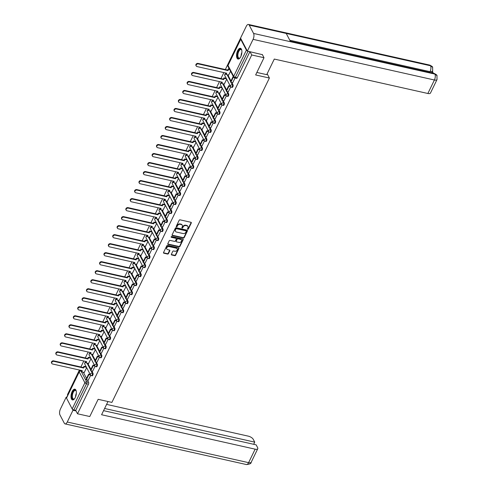 <?xml version="1.0" encoding="UTF-8"?>
<svg xmlns="http://www.w3.org/2000/svg" width="489" height="489" viewBox="0 0 489 489"><rect width="100%" height="100%" fill="white"/><g stroke="black" fill="none" stroke-linecap="round" stroke-linejoin="round"><path stroke-width="0.73" d="M187.752 229.317A0.483 0.385 152.3 0 0 188.369 229.011L191.297 222.984A0.691 0.55 152.3 0 0 190.967 222.281L180.068 219.842A0.691 0.55 152.3 0 0 179.188 220.27L176.26 226.297A0.483 0.385 152.3 0 0 177.11 226.486L177.489 225.71A2.219 1.754 152.3 0 1 180.307 224.329L181.211 224.53A2.219 1.754 152.3 0 1 182.299 225.313A2.219 1.754 152.3 0 1 182.269 226.78L181.89 227.562A0.483 0.385 152.3 0 0 182.739 227.752L183.118 226.969A2.219 1.754 152.3 0 1 185.936 225.588L186.841 225.796A2.219 1.754 152.3 0 1 187.929 226.578A2.219 1.754 152.3 0 1 187.898 228.045L187.519 228.821A0.483 0.385 152.3 0 0 187.752 229.317M187.489 228.913A0.483 0.385 152.3 0 0 188.167 228.632L191.095 222.605A0.691 0.55 152.3 0 0 191.156 222.367M176.229 226.389A0.483 0.385 152.3 0 0 176.908 226.107L177.287 225.325L177.489 225.71M181.859 227.648A0.483 0.385 152.3 0 0 182.538 227.367L182.917 226.59L183.118 226.969M240.784 56.645A5.513 2.463 -77.4 0 0 240.423 48.283A5.513 2.463 -77.4 0 0 237.654 50.679A5.513 2.463 -77.4 0 0 238.015 59.041A5.513 2.463 -77.4 0 0 240.784 56.645M75.257 397.539A5.513 2.463 -77.4 0 0 74.896 389.177A5.513 2.463 -77.4 0 0 72.127 391.567A5.513 2.463 -77.4 0 0 72.488 399.929A5.513 2.463 -77.4 0 0 75.257 397.539M171.37 254.274A0.691 0.55 152.3 0 0 171.7 254.977L174.756 255.661A0.691 0.55 152.3 0 0 175.637 255.227L178.888 248.534A0.691 0.55 152.3 0 0 178.558 247.831L167.66 245.392A0.691 0.55 152.3 0 0 166.78 245.82L163.534 252.513A0.691 0.55 152.3 0 0 163.864 253.216L167.556 254.048A0.691 0.55 152.3 0 0 168.436 253.614L169.824 250.747A0.691 0.55 152.3 0 0 169.494 250.044L167.666 249.634A1.858 1.467 152.3 0 1 166.755 248.98A1.858 1.467 152.3 0 1 167.165 247.226A1.858 1.467 152.3 0 1 169.139 246.603L176.309 248.21A1.858 1.467 152.3 0 1 177.22 248.864A1.858 1.467 152.3 0 1 176.81 250.619A1.858 1.467 152.3 0 1 174.836 251.242L173.644 250.973A0.691 0.55 152.3 0 0 172.764 251.407L171.37 254.274M262.287 54.45L264.005 57.726L255.643 74.945L269.396 78.032L111.895 402.398L98.142 399.317L89.78 416.53L77.506 413.78L251.731 54.976L250.013 51.7M264.005 57.726L251.731 54.976M183.32 238.021A0.691 0.55 152.3 0 0 184.206 237.593L187.452 230.9A0.691 0.55 152.3 0 0 187.122 230.197L176.223 227.752A0.691 0.55 152.3 0 0 175.343 228.186L172.097 234.879A0.691 0.55 152.3 0 0 172.428 235.582L183.32 238.021L183.124 237.642A0.691 0.55 152.3 0 0 184.005 237.208L187.25 230.515A0.691 0.55 152.3 0 0 187.311 230.276M183.173 239.72L179.921 246.407A0.691 0.55 152.3 0 1 179.041 246.841L168.143 244.396A0.691 0.55 152.3 0 1 167.813 243.693L169.206 240.832A0.691 0.55 152.3 0 1 170.086 240.399L174.506 241.389A0.691 0.55 152.3 0 0 175.386 240.961L176.309 239.06A0.691 0.55 152.3 0 0 175.979 238.357L171.376 237.324A0.483 0.385 152.3 0 1 171.761 236.529L182.843 239.017A0.691 0.55 152.3 0 1 183.173 239.72L182.972 239.335L179.72 246.028L179.921 246.407M83.35 372.288L86.553 378.4M87.403 380.02L88.601 382.3L86.687 381.872A1.412 0.63 102.6 0 1 86.529 383.792L73.821 409.965A1.412 0.587 -154.1 0 1 72.183 408.926L66.504 398.095A1.412 0.587 -154.1 0 1 66.461 397.753L79.175 371.579A1.412 0.587 -154.1 0 0 79.212 371.921L66.504 398.095M240.576 38.148L225.337 69.536M223.852 72.586L220.961 78.546M219.475 81.602L216.584 87.562M215.099 90.612L212.208 96.571M210.722 99.628L207.831 105.587M206.346 108.644L203.455 114.603M201.969 117.653L199.078 123.613M197.593 126.669L194.701 132.629M193.216 135.679L190.319 141.639M188.84 144.695L185.942 150.655M184.463 153.711L181.566 159.671M180.086 162.721L177.189 168.681M175.71 171.737L172.813 177.696M171.333 180.747L168.436 186.706M166.957 189.763L164.059 195.722M162.58 198.778L159.683 204.738M158.204 207.788L155.306 213.748M153.827 216.804L150.93 222.764M149.451 225.814L146.553 231.774M145.074 234.83L142.177 240.79M140.698 243.84L137.8 249.8M136.321 252.856L133.424 258.815M131.944 261.872L129.047 267.831M127.568 270.882L124.671 276.841M123.191 279.897L120.294 285.857M118.815 288.907L115.917 294.867M114.438 297.923L111.541 303.883M110.062 306.939L107.164 312.899M105.685 315.949L102.788 321.909M101.302 324.965L98.411 330.925M96.926 333.975L94.035 339.934M92.549 342.991L89.658 348.95M88.173 352.001L85.282 357.96M83.796 361.016L80.905 366.976M79.42 370.032L67.47 394.647L67.733 395.143M77.506 413.78L75.728 410.393L73.821 409.965M240.912 38.784A1.412 0.587 25.9 0 0 240.692 38.949A1.412 0.587 25.9 0 0 240.729 39.291L246.407 50.122A1.412 0.587 25.9 0 0 247.238 50.85M228.638 75.037L230.57 71.296M232.691 82.769L235.026 78.038M224.262 84.053L226.713 79.23M228.314 91.779L230.759 86.828M219.885 93.063L222.336 88.246M223.938 100.795L226.383 95.838M215.508 102.079L217.96 97.256M219.561 109.811L222.006 104.854M211.132 111.089L213.583 106.272M215.184 118.821L217.629 113.87M206.755 120.105L209.206 115.282M210.808 127.837L213.253 122.88M202.379 129.12L204.83 124.298M206.431 136.847L208.876 131.896M198.002 138.13L200.453 133.308M202.055 145.863L204.5 140.905M193.626 147.146L196.077 142.323M197.678 154.879L200.123 149.921M189.249 156.156L191.7 151.339M193.302 163.888L195.747 158.937M184.873 165.172L187.324 160.349M188.925 172.904L191.37 167.947M180.496 174.188L182.947 169.365M184.549 181.914L186.994 176.963M176.119 183.198L178.571 178.375M180.172 190.93L182.617 185.973M171.743 192.214L174.194 187.391M175.796 199.94L178.24 194.989M167.366 201.223L169.817 196.407M171.419 208.956L173.864 203.999M162.99 210.239L165.441 205.417M167.042 217.972L169.487 213.015M158.613 219.255L161.064 214.433M162.666 226.982L165.111 222.03M154.237 228.265L156.688 223.442M158.289 235.998L160.734 231.04M149.86 237.281L152.311 232.458M153.913 245.007L156.358 240.056M145.477 246.291L147.935 241.474M149.536 254.023L151.981 249.066M141.101 255.307L143.558 250.484M145.16 263.039L147.599 258.082M136.724 264.317L139.182 259.5M140.783 272.049L143.222 267.098M132.348 273.333L134.805 268.51M136.407 281.065L138.845 276.108M127.971 282.349L130.429 277.526M132.03 290.075L134.469 285.124M123.595 291.358L126.052 286.536M127.653 299.091L130.092 294.133M119.218 300.374L121.675 295.552M123.277 308.107L125.716 303.149M114.842 309.384L117.299 304.568M118.9 317.116L121.339 312.159M110.465 318.4L112.922 313.577M114.524 326.132L116.963 321.175M106.089 327.416L108.546 322.593M110.147 335.142L112.586 330.191M101.712 336.426L104.169 331.603M105.771 344.158L108.21 339.201M97.335 345.442L99.793 340.619M101.394 353.168L103.833 348.217M92.959 354.452L95.416 349.635M97.018 362.184L99.456 357.227M88.582 363.468L91.04 358.645M92.641 371.2L95.08 366.243M87.727 363.272L90.93 369.391M91.779 371.004L92.977 373.284L92.299 373.131A1.412 0.63 102.6 0 1 92.262 374.757A1.412 0.63 102.6 0 1 91.425 375.668L92.103 375.821A1.412 0.63 -77.4 0 0 92.941 374.91A1.412 0.63 -77.4 0 0 92.977 373.284M92.103 354.262L95.306 360.375M96.156 361.988L97.354 364.274L96.675 364.122A1.412 0.63 102.6 0 1 96.639 365.741A1.412 0.63 102.6 0 1 95.801 366.658L96.48 366.805A1.412 0.63 -77.4 0 0 97.317 365.894A1.412 0.63 -77.4 0 0 97.354 364.274M96.48 345.246L99.683 351.359M100.532 352.979L101.73 355.259L101.052 355.106A1.412 0.63 102.6 0 1 101.015 356.726A1.412 0.63 102.6 0 1 100.178 357.642L100.856 357.795A1.412 0.63 -77.4 0 0 101.694 356.878A1.412 0.63 -77.4 0 0 101.73 355.259M100.856 336.236L104.059 342.349M104.909 343.963L106.107 346.249L105.428 346.096A1.412 0.63 102.6 0 1 105.392 347.716A1.412 0.63 102.6 0 1 104.554 348.626L105.233 348.779A1.412 0.63 -77.4 0 0 106.07 347.868A1.412 0.63 -77.4 0 0 106.107 346.249M105.233 327.22L108.436 333.333M109.285 334.953L110.483 337.233L109.805 337.08A1.412 0.63 102.6 0 1 109.768 338.7A1.412 0.63 102.6 0 1 108.931 339.617L109.609 339.769A1.412 0.63 -77.4 0 0 110.447 338.853A1.412 0.63 -77.4 0 0 110.483 337.233M109.609 318.205L112.812 324.323M113.662 325.937L114.86 328.217L114.181 328.064A1.412 0.63 102.6 0 1 114.145 329.69A1.412 0.63 102.6 0 1 113.307 330.601L113.986 330.753A1.412 0.63 -77.4 0 0 114.823 329.843A1.412 0.63 -77.4 0 0 114.86 328.217M113.986 309.195L117.189 315.307M118.038 316.927L119.237 319.207L118.558 319.054A1.412 0.63 102.6 0 1 118.521 320.674A1.412 0.63 102.6 0 1 117.684 321.591L118.362 321.738A1.412 0.63 -77.4 0 0 119.2 320.827A1.412 0.63 -77.4 0 0 119.237 319.207M118.362 300.179L121.565 306.297M122.415 307.911L123.613 310.191L122.935 310.038A1.412 0.63 102.6 0 1 122.898 311.664A1.412 0.63 102.6 0 1 122.067 312.575L122.739 312.728A1.412 0.63 -77.4 0 0 123.576 311.811A1.412 0.63 -77.4 0 0 123.613 310.191M122.739 291.169L125.942 297.281M126.792 298.895L127.99 301.181L127.311 301.028A1.412 0.63 102.6 0 1 127.274 302.648A1.412 0.63 102.6 0 1 126.443 303.559L127.122 303.712A1.412 0.63 -77.4 0 0 127.953 302.801A1.412 0.63 -77.4 0 0 127.99 301.181M127.116 282.153L130.318 288.265M131.168 289.885L132.366 292.165L131.688 292.012A1.412 0.63 102.6 0 1 131.651 293.632A1.412 0.63 102.6 0 1 130.82 294.549L131.498 294.702A1.412 0.63 -77.4 0 0 132.33 293.785A1.412 0.63 -77.4 0 0 132.366 292.165M131.492 273.137L134.695 279.256M135.545 280.869L136.743 283.149L136.064 283.003A1.412 0.63 102.6 0 1 136.028 284.622A1.412 0.63 102.6 0 1 135.196 285.533L135.875 285.686A1.412 0.63 -77.4 0 0 136.706 284.775A1.412 0.63 -77.4 0 0 136.743 283.149M135.869 264.127L139.072 270.24M139.921 271.86L141.119 274.14L140.441 273.987A1.412 0.63 102.6 0 1 140.404 275.607A1.412 0.63 102.6 0 1 139.573 276.523L140.251 276.676A1.412 0.63 -77.4 0 0 141.083 275.759A1.412 0.63 -77.4 0 0 141.119 274.14M140.245 255.111L143.454 261.23M144.298 262.844L145.496 265.124L144.817 264.971A1.412 0.63 102.6 0 1 144.781 266.597A1.412 0.63 102.6 0 1 143.949 267.507L144.628 267.66A1.412 0.63 -77.4 0 0 145.459 266.743A1.412 0.63 -77.4 0 0 145.496 265.124M144.622 246.101L147.831 252.214M148.674 253.828L149.872 256.114L149.194 255.961A1.412 0.63 102.6 0 1 149.157 257.581A1.412 0.63 102.6 0 1 148.326 258.492L149.004 258.644A1.412 0.63 -77.4 0 0 149.836 257.734A1.412 0.63 -77.4 0 0 149.872 256.114M148.998 237.086L152.207 243.198M153.051 244.818L154.249 247.098L153.57 246.945A1.412 0.63 102.6 0 1 153.534 248.565A1.412 0.63 102.6 0 1 152.702 249.482L153.381 249.634A1.412 0.63 -77.4 0 0 154.212 248.718A1.412 0.63 -77.4 0 0 154.249 247.098M153.375 228.076L156.584 234.188M157.427 235.802L158.625 238.088L157.947 237.935A1.412 0.63 102.6 0 1 157.91 239.555A1.412 0.63 102.6 0 1 157.079 240.466L157.758 240.619A1.412 0.63 -77.4 0 0 158.589 239.708A1.412 0.63 -77.4 0 0 158.625 238.088M157.751 219.06L160.96 225.172M161.804 226.792L163.002 229.072L162.324 228.919A1.412 0.63 102.6 0 1 162.287 230.539A1.412 0.63 102.6 0 1 161.456 231.456L162.134 231.609A1.412 0.63 -77.4 0 0 162.965 230.692A1.412 0.63 -77.4 0 0 163.002 229.072M162.128 210.044L165.337 216.162M166.181 217.776L167.379 220.056L166.7 219.903A1.412 0.63 102.6 0 1 166.663 221.529A1.412 0.63 102.6 0 1 165.832 222.44L166.511 222.593A1.412 0.63 -77.4 0 0 167.342 221.682A1.412 0.63 -77.4 0 0 167.379 220.056M166.504 201.034L169.714 207.147M170.557 208.766L171.755 211.046L171.077 210.893A1.412 0.63 102.6 0 1 171.04 212.513A1.412 0.63 102.6 0 1 170.209 213.43L170.887 213.577A1.412 0.63 -77.4 0 0 171.718 212.666A1.412 0.63 -77.4 0 0 171.755 211.046M170.881 192.018L174.09 198.137M174.934 199.75L176.132 202.03L175.453 201.878A1.412 0.63 102.6 0 1 175.417 203.497A1.412 0.63 102.6 0 1 174.585 204.414L175.264 204.567A1.412 0.63 -77.4 0 0 176.095 203.65A1.412 0.63 -77.4 0 0 176.132 202.03M175.258 183.008L178.467 189.121M179.31 190.734L180.508 193.021L179.83 192.868A1.412 0.63 102.6 0 1 179.793 194.488A1.412 0.63 102.6 0 1 178.962 195.398L179.64 195.551A1.412 0.63 -77.4 0 0 180.472 194.64A1.412 0.63 -77.4 0 0 180.508 193.021M179.634 173.992L182.843 180.105M183.687 181.725L184.885 184.005L184.206 183.852A1.412 0.63 102.6 0 1 184.17 185.472A1.412 0.63 102.6 0 1 183.338 186.388L184.017 186.541A1.412 0.63 -77.4 0 0 184.848 185.624A1.412 0.63 -77.4 0 0 184.885 184.005M184.011 164.976L187.22 171.095M188.063 172.709L189.261 174.989L188.583 174.842A1.412 0.63 102.6 0 1 188.546 176.462A1.412 0.63 102.6 0 1 187.715 177.373L188.393 177.525A1.412 0.63 -77.4 0 0 189.225 176.615A1.412 0.63 -77.4 0 0 189.261 174.989M188.387 155.967L191.596 162.079M192.44 163.699L193.638 165.979L192.959 165.826A1.412 0.63 102.6 0 1 192.923 167.446A1.412 0.63 102.6 0 1 192.091 168.363L192.77 168.516A1.412 0.63 -77.4 0 0 193.601 167.599A1.412 0.63 -77.4 0 0 193.638 165.979M192.764 146.951L195.973 153.069M196.816 154.683L198.014 156.963L197.336 156.81A1.412 0.63 102.6 0 1 197.299 158.436A1.412 0.63 102.6 0 1 196.468 159.347L197.146 159.5A1.412 0.63 -77.4 0 0 197.978 158.583A1.412 0.63 -77.4 0 0 198.014 156.963M197.14 137.941L200.349 144.053M201.193 145.667L202.391 147.953L201.712 147.8A1.412 0.63 102.6 0 1 201.676 149.42A1.412 0.63 102.6 0 1 200.845 150.331L201.523 150.484A1.412 0.63 -77.4 0 0 202.354 149.573A1.412 0.63 -77.4 0 0 202.391 147.953M201.517 128.925L204.726 135.037M205.569 136.657L206.768 138.937L206.089 138.784A1.412 0.63 102.6 0 1 206.052 140.404A1.412 0.63 102.6 0 1 205.221 141.321L205.9 141.474A1.412 0.63 -77.4 0 0 206.731 140.557A1.412 0.63 -77.4 0 0 206.768 138.937M205.893 119.915L209.103 126.028M209.952 127.641L211.144 129.921L210.466 129.774A1.412 0.63 102.6 0 1 210.429 131.394A1.412 0.63 102.6 0 1 209.598 132.305L210.276 132.458A1.412 0.63 -77.4 0 0 211.107 131.547A1.412 0.63 -77.4 0 0 211.144 129.921M210.27 110.899L213.479 117.012M214.329 118.631L215.521 120.911L214.842 120.759A1.412 0.63 102.6 0 1 214.805 122.378A1.412 0.63 102.6 0 1 213.974 123.295L214.653 123.448A1.412 0.63 -77.4 0 0 215.484 122.531A1.412 0.63 -77.4 0 0 215.521 120.911M214.647 101.883L217.856 108.002M218.705 109.615L219.897 111.895L219.219 111.743A1.412 0.63 102.6 0 1 219.182 113.369A1.412 0.63 102.6 0 1 218.351 114.279L219.029 114.432A1.412 0.63 -77.4 0 0 219.861 113.521A1.412 0.63 -77.4 0 0 219.897 111.895M219.023 92.873L222.232 98.986M223.082 100.6L224.274 102.886L223.595 102.733A1.412 0.63 102.6 0 1 223.559 104.353A1.412 0.63 102.6 0 1 222.727 105.269L223.406 105.416A1.412 0.63 -77.4 0 0 224.237 104.505A1.412 0.63 -77.4 0 0 224.274 102.886M223.4 83.857L226.609 89.976M227.458 91.59L228.65 93.87L227.972 93.717A1.412 0.63 102.6 0 1 227.935 95.337A1.412 0.63 102.6 0 1 227.104 96.254L227.782 96.406A1.412 0.63 -77.4 0 0 228.614 95.489A1.412 0.63 -77.4 0 0 228.65 93.87M227.776 74.848L230.985 80.96M231.835 82.574L233.027 84.86L232.348 84.707A1.412 0.63 102.6 0 1 232.312 86.327A1.412 0.63 102.6 0 1 231.48 87.238L232.159 87.39A1.412 0.63 -77.4 0 0 232.99 86.48A1.412 0.63 -77.4 0 0 233.027 84.86M269.396 78.032L267.153 73.747M88.264 380.21L90.703 375.259M84.206 372.477L86.663 367.661M75.728 410.393L88.442 384.22A1.412 0.63 -77.4 0 0 88.601 382.3M249.916 51.675L237.244 77.763A1.412 0.63 102.6 0 1 236.535 78.381L234.622 77.953A1.412 0.63 102.6 0 0 235.331 77.335L248.002 51.247M187.813 226.395A2.219 1.754 152.3 0 0 187.727 226.193A2.219 1.754 152.3 0 0 186.645 225.411L186.841 225.796M182.917 226.59A2.219 1.754 152.3 0 1 185.734 225.209L186.645 225.411M182.183 225.129A2.219 1.754 152.3 0 0 182.097 224.934A2.219 1.754 152.3 0 0 181.016 224.151L181.211 224.53M177.287 225.325A2.219 1.754 152.3 0 1 180.105 223.944L181.016 224.151M172.036 235.117A0.691 0.55 152.3 0 0 172.226 235.197L183.124 237.642M186.303 231.334A0.483 0.385 152.3 0 0 186.071 230.839L176.505 228.693A0.483 0.385 152.3 0 0 175.887 228.999L175.49 229.818A2.219 1.754 152.3 0 0 175.459 231.285A2.219 1.754 152.3 0 0 176.547 232.067L183.088 233.534A2.219 1.754 152.3 0 0 185.906 232.153L186.303 231.334M186.132 230.857A0.483 0.385 152.3 0 0 185.869 230.46L186.071 230.839M175.374 231.089A2.219 1.754 152.3 0 1 175.264 230.906A2.219 1.754 152.3 0 1 175.288 229.439L175.692 228.614A0.483 0.385 152.3 0 1 176.303 228.314L185.869 230.46M167.751 243.938A0.691 0.55 152.3 0 0 167.941 244.017L178.84 246.456A0.691 0.55 152.3 0 0 179.72 246.028M176.168 238.436A0.691 0.55 152.3 0 0 175.777 237.972L171.174 236.945L171.376 237.324M179.09 242.416A1.858 1.467 152.3 0 0 181.064 241.792A1.858 1.467 152.3 0 0 181.468 240.038A1.858 1.467 152.3 0 0 180.563 239.384L178.039 238.815A0.691 0.55 152.3 0 0 177.152 239.249L176.229 241.15A0.691 0.55 152.3 0 0 176.56 241.853L179.09 242.416M181.352 239.854A1.858 1.467 152.3 0 0 181.266 239.659A1.858 1.467 152.3 0 0 180.362 238.999L180.563 239.384M176.174 241.389A0.691 0.55 152.3 0 1 176.034 240.765L176.957 238.864A0.691 0.55 152.3 0 1 177.837 238.436L180.362 238.999M177.097 248.681A1.858 1.467 152.3 0 0 177.018 248.485A1.858 1.467 152.3 0 0 176.113 247.825L176.309 248.21M166.676 248.779A1.858 1.467 152.3 0 1 166.56 248.595A1.858 1.467 152.3 0 1 166.963 246.841A1.858 1.467 152.3 0 1 168.937 246.218L176.113 247.825M163.473 252.752A0.691 0.55 152.3 0 0 163.662 252.831L167.354 253.663A0.691 0.55 152.3 0 0 168.234 253.229L169.622 250.368A0.691 0.55 152.3 0 0 169.683 250.123M171.309 254.512A0.691 0.55 152.3 0 0 171.498 254.592L174.555 255.276A0.691 0.55 152.3 0 0 175.441 254.848L178.687 248.155A0.691 0.55 152.3 0 0 178.748 247.911M196.223 65.997L195.961 65.502A1.626 1.284 -27.7 0 1 196.315 63.961A1.626 1.284 -27.7 0 1 198.045 63.417L198.308 63.912A1.626 1.284 152.3 0 0 196.578 64.462A1.626 1.284 152.3 0 0 196.223 65.997A1.626 1.284 152.3 0 0 197.018 66.571L226.743 73.234L226.144 74.481L228.742 75.061M226.144 74.481L225.881 73.98L226.291 73.136M198.045 63.417L227.776 70.08L228.375 68.839L229.665 69.566M229.402 69.065L228.375 68.839M233.455 76.797L233.051 76.706L230.551 81.852L230.814 82.348L233.308 77.207L233.718 77.299M230.814 82.348L232.727 82.775M233.051 76.706L233.308 77.207M198.308 63.912L228.033 70.581L228.638 69.334M228.033 70.581L227.776 70.08M256.853 72.451L266.713 74.664L274.286 59.065L427.863 93.491L434.409 80L253.082 39.352L247.373 51.107L262.397 54.67M253.082 39.352A4.346 1.944 -77.4 0 0 253.571 33.441L290.582 41.736L286.224 33.435L249.219 25.135L253.571 33.441M249.219 25.135A4.346 1.944 -77.4 0 0 248.443 24.45A4.346 1.944 -77.4 0 0 246.254 26.339L240.545 38.093L247.373 51.107M433.346 73.246L432.478 71.59M437.019 79.554L436.983 75.599L434.904 74.09A4.346 1.944 -77.4 0 1 434.409 80A4.242 1.767 25.9 0 0 437.019 79.554L430.473 93.044A4.242 1.767 -154.1 0 1 427.863 93.491M429.684 72.421L430.045 71.675L432.655 71.229L432.276 72.011A4.242 1.767 -154.1 0 1 430.32 72.568M286.224 33.435L430.546 65.783L432.637 67.311M107.996 401.524L101.578 414.745L255.148 449.171A4.242 1.767 25.9 0 0 257.758 448.725A4.242 1.767 25.9 0 0 257.648 447.704L256.15 444.856L103.564 410.65M65.086 423.902A4.346 1.944 -77.4 0 0 67.268 422.013L248.601 462.661A4.242 1.767 25.9 0 0 251.212 462.221C251.303 463.468 249.702 464.244 246.413 464.55L65.086 423.902A4.346 1.944 -77.4 0 1 64.31 423.217L59.951 414.91A4.346 1.944 -77.4 0 1 60.447 409L66.156 397.245L66.657 397.355M67.268 422.013L72.977 410.259L72.458 409.262M66.449 397.801L66.156 397.245M253.675 444.299L254.726 442.135L253.229 439.287A4.242 1.767 25.9 0 0 248.326 436.157L106.602 404.391M254.726 442.135L104.615 408.486M72.977 410.259L76.015 410.937M240.093 57.806A4.768 2.133 102.6 0 1 239.848 58.038A4.768 2.133 102.6 0 1 237.819 57.671A4.768 2.133 102.6 0 1 238.357 51.186A4.768 2.133 102.6 0 1 241.609 49.872A4.768 2.133 102.6 0 1 241.658 49.976A4.768 2.133 102.6 0 1 241.78 50.281M241.737 50.159A4.419 1.974 -77.4 0 0 240.985 49.53A4.419 1.974 -77.4 0 0 238.381 52.384A4.419 1.974 -77.4 0 0 238.265 57.451A4.419 1.974 -77.4 0 0 239.054 58.148A4.419 1.974 -77.4 0 0 240.001 57.904M240.735 48.405A5.477 2.451 -77.4 0 0 237.617 52.152A5.477 2.451 -77.4 0 0 237.538 58.252A5.477 2.451 -77.4 0 0 238.345 59.065M74.566 398.7A4.768 2.133 102.6 0 1 74.322 398.926A4.768 2.133 102.6 0 1 72.293 398.566A4.768 2.133 102.6 0 1 72.83 392.08A4.768 2.133 102.6 0 1 76.076 390.766A4.768 2.133 102.6 0 1 76.131 390.864A4.768 2.133 102.6 0 1 76.253 391.176M76.211 391.053A4.419 1.974 -77.4 0 0 75.459 390.424A4.419 1.974 -77.4 0 0 72.855 393.278A4.419 1.974 -77.4 0 0 72.739 398.346A4.419 1.974 -77.4 0 0 73.527 399.042A4.419 1.974 -77.4 0 0 74.475 398.792M75.208 389.293A5.477 2.451 -77.4 0 0 72.091 393.04A5.477 2.451 -77.4 0 0 72.011 399.14A5.477 2.451 -77.4 0 0 72.818 399.953M191.847 75.013L191.584 74.511A1.626 1.284 -27.7 0 1 191.939 72.977A1.626 1.284 -27.7 0 1 193.668 72.433L193.931 72.928A1.626 1.284 152.3 0 0 192.201 73.472A1.626 1.284 152.3 0 0 191.847 75.013A1.626 1.284 152.3 0 0 192.642 75.587L222.367 82.25L221.768 83.491L224.365 84.071M221.768 83.491L221.505 82.996L221.914 82.146M193.668 72.433L223.4 79.096L223.999 77.855L224.262 78.35L226.517 78.857M226.26 78.356L223.999 77.855M230.313 86.088L228.675 85.722L226.175 90.862L226.438 91.364L228.931 86.217L230.576 86.59M226.438 91.364L228.351 91.791M228.675 85.722L228.931 86.217M193.931 72.928L223.656 79.591L224.262 78.35M223.656 79.591L223.4 79.096M187.47 84.022L187.208 83.527A1.626 1.284 -27.7 0 1 187.562 81.987A1.626 1.284 -27.7 0 1 189.292 81.443L189.555 81.938A1.626 1.284 152.3 0 0 187.825 82.488A1.626 1.284 152.3 0 0 187.47 84.022A1.626 1.284 152.3 0 0 188.265 84.597L217.99 91.266L217.391 92.507L219.989 93.087M217.391 92.507L217.128 92.005L217.538 91.162M189.292 81.443L219.023 88.106L219.622 86.865L219.885 87.366L222.14 87.867M221.884 87.372L219.622 86.865M225.936 95.104L224.298 94.732L221.798 99.878L222.061 100.373L224.555 95.233L226.199 95.599M222.061 100.373L223.974 100.801M224.298 94.732L224.555 95.233M189.555 81.938L219.28 88.607L219.885 87.366M219.28 88.607L219.023 88.106M183.094 93.038L182.831 92.543A1.626 1.284 -27.7 0 1 183.186 91.003A1.626 1.284 -27.7 0 1 184.915 90.459L185.178 90.954A1.626 1.284 152.3 0 0 183.448 91.498A1.626 1.284 152.3 0 0 183.094 93.038A1.626 1.284 152.3 0 0 183.888 93.613L213.614 100.276L213.015 101.516L215.612 102.103M213.015 101.516L212.752 101.021L213.161 100.178M184.915 90.459L214.647 97.122L215.246 95.881L215.508 96.376L217.764 96.883M217.507 96.382L215.246 95.881M221.56 104.114L219.922 103.747L217.422 108.888L217.684 109.389L220.178 104.243L221.823 104.615M217.684 109.389L219.598 109.817M219.922 103.747L220.178 104.243M185.178 90.954L214.903 97.617L215.508 96.376M214.903 97.617L214.647 97.122M178.717 102.054L178.454 101.553A1.626 1.284 -27.7 0 1 178.809 100.019A1.626 1.284 -27.7 0 1 180.539 99.469L180.802 99.97A1.626 1.284 152.3 0 0 179.072 100.514A1.626 1.284 152.3 0 0 178.717 102.054A1.626 1.284 152.3 0 0 179.512 102.623L209.237 109.291L208.632 110.532L211.236 111.113M208.632 110.532L208.375 110.037L208.785 109.188M180.539 99.469L210.27 106.137L210.869 104.89L211.132 105.392L213.387 105.893M213.131 105.398L210.869 104.89M217.183 113.13L215.545 112.763L213.045 117.904L213.308 118.399L215.802 113.259L217.446 113.625M213.308 118.399L215.221 118.827M215.545 112.763L215.802 113.259M180.802 99.97L210.527 106.633L211.132 105.392M210.527 106.633L210.27 106.137M174.341 111.064L174.078 110.569A1.626 1.284 -27.7 0 1 174.432 109.029A1.626 1.284 -27.7 0 1 176.162 108.485L176.425 108.98A1.626 1.284 152.3 0 0 174.695 109.53A1.626 1.284 152.3 0 0 174.341 111.064A1.626 1.284 152.3 0 0 175.135 111.639L204.86 118.301L204.255 119.548L206.859 120.129M204.255 119.548L203.999 119.047L204.408 118.204M176.162 108.485L205.893 115.147L206.492 113.906L206.755 114.402L209.011 114.909M208.754 114.414L206.492 113.906M212.807 122.14L211.169 121.773L208.669 126.914L208.931 127.415L211.425 122.274L213.07 122.641M208.931 127.415L210.845 127.843M211.169 121.773L211.425 122.274M176.425 108.98L206.15 115.642L206.755 114.402M206.15 115.642L205.893 115.147M169.964 120.08L169.701 119.579A1.626 1.284 -27.7 0 1 170.056 118.045A1.626 1.284 -27.7 0 1 171.786 117.494L172.049 117.996A1.626 1.284 152.3 0 0 170.319 118.54A1.626 1.284 152.3 0 0 169.964 120.08A1.626 1.284 152.3 0 0 170.759 120.655L200.484 127.317L199.879 128.558L202.483 129.139M199.879 128.558L199.622 128.063L200.032 127.213M171.786 117.494L201.517 124.163L202.116 122.916L202.379 123.417L204.634 123.925M204.378 123.424L202.116 122.916M208.43 131.156L206.792 130.789L204.292 135.93L204.555 136.425L207.049 131.284L208.693 131.651M204.555 136.425L206.468 136.859M206.792 130.789L207.049 131.284M172.049 117.996L201.774 124.658L202.379 123.417M201.774 124.658L201.517 124.163M165.588 129.09L165.325 128.595A1.626 1.284 -27.7 0 1 165.679 127.054A1.626 1.284 -27.7 0 1 167.409 126.51L167.672 127.006A1.626 1.284 152.3 0 0 165.942 127.556A1.626 1.284 152.3 0 0 165.588 129.09A1.626 1.284 152.3 0 0 166.382 129.664L196.107 136.327L195.502 137.574L198.106 138.155M195.502 137.574L195.245 137.073L195.655 136.229M167.409 126.51L197.14 133.173L197.739 131.932L198.002 132.427L200.258 132.935M200.001 132.44L197.739 131.932M204.054 140.172L202.415 139.799L199.915 144.946L200.178 145.441L202.672 140.3L204.316 140.667M200.178 145.441L202.091 145.869M202.415 139.799L202.672 140.3M167.672 127.006L197.397 133.674L198.002 132.427M197.397 133.674L197.14 133.173M161.211 138.106L160.948 137.611A1.626 1.284 -27.7 0 1 161.303 136.07A1.626 1.284 -27.7 0 1 163.033 135.526L163.295 136.021A1.626 1.284 152.3 0 0 161.566 136.565A1.626 1.284 152.3 0 0 161.211 138.106A1.626 1.284 152.3 0 0 162.006 138.68L191.731 145.343L191.126 146.584L193.73 147.171M191.126 146.584L190.869 146.089L191.278 145.239M163.033 135.526L192.764 142.189L193.363 140.948L193.626 141.443L195.881 141.951M195.624 141.449L193.363 140.948M199.677 149.182L198.039 148.815L195.539 153.956L195.802 154.457L198.296 149.31L199.94 149.683M195.802 154.457L197.715 154.885M198.039 148.815L198.296 149.31M163.295 136.021L193.021 142.684L193.626 141.443M193.021 142.684L192.764 142.189M156.835 147.122L156.572 146.621A1.626 1.284 -27.7 0 1 156.926 145.086A1.626 1.284 -27.7 0 1 158.656 144.536L158.919 145.037A1.626 1.284 152.3 0 0 157.189 145.581A1.626 1.284 152.3 0 0 156.835 147.122A1.626 1.284 152.3 0 0 157.629 147.69L187.354 154.359L186.749 155.6L189.353 156.18M186.749 155.6L186.492 155.099L186.902 154.255M158.656 144.536L188.387 151.199L188.986 149.958L189.249 150.459L191.505 150.96M191.242 150.465L188.986 149.958M195.3 158.198L193.662 157.831L191.162 162.971L191.425 163.467L193.919 158.326L195.563 158.693M191.425 163.467L193.338 163.894M193.662 157.831L193.919 158.326M158.919 145.037L188.644 151.7L189.249 150.459M188.644 151.7L188.387 151.199M152.458 156.132L152.195 155.636A1.626 1.284 -27.7 0 1 152.55 154.096A1.626 1.284 -27.7 0 1 154.279 153.552L154.542 154.047A1.626 1.284 152.3 0 0 152.812 154.597A1.626 1.284 152.3 0 0 152.458 156.132A1.626 1.284 152.3 0 0 153.253 156.706L182.978 163.369L182.373 164.61L184.97 165.196M182.373 164.61L182.116 164.115L182.525 163.271M154.279 153.552L184.005 160.215L184.61 158.974L184.873 159.469L187.128 159.976M186.865 159.481L184.61 158.974M190.924 167.207L189.28 166.841L186.786 171.981L187.049 172.483L189.543 167.342L191.187 167.709M187.049 172.483L188.956 172.91M189.28 166.841L189.543 167.342M154.542 154.047L184.267 160.71L184.873 159.469M184.267 160.71L184.005 160.215M148.081 165.148L147.819 164.646A1.626 1.284 -27.7 0 1 148.173 163.112A1.626 1.284 -27.7 0 1 149.903 162.562L150.166 163.063A1.626 1.284 152.3 0 0 148.436 163.607A1.626 1.284 152.3 0 0 148.081 165.148A1.626 1.284 152.3 0 0 148.876 165.722L178.601 172.385L177.996 173.626L180.594 174.206M177.996 173.626L177.739 173.13L178.149 172.281M149.903 162.562L179.628 169.231L180.233 167.984L180.496 168.485L182.752 168.992M182.489 168.491L180.233 167.984M186.547 176.223L184.903 175.857L182.409 180.997L182.672 181.492L185.166 176.352L186.81 176.718M182.672 181.492L184.579 181.926M184.903 175.857L185.166 176.352M150.166 163.063L179.891 169.726L180.496 168.485M179.891 169.726L179.628 169.231M143.705 174.157L143.442 173.662A1.626 1.284 -27.7 0 1 143.797 172.122A1.626 1.284 -27.7 0 1 145.526 171.578L145.789 172.073A1.626 1.284 152.3 0 0 144.059 172.623A1.626 1.284 152.3 0 0 143.705 174.157A1.626 1.284 152.3 0 0 144.499 174.732L174.225 181.395L173.619 182.642L176.217 183.222M173.619 182.642L173.363 182.14L173.772 181.297M145.526 171.578L175.251 178.24L175.857 177L176.119 177.495L178.375 178.002M178.112 177.507L175.857 177M182.171 185.233L180.527 184.866L178.033 190.013L178.296 190.508L180.789 185.368L182.434 185.734M178.296 190.508L180.203 190.936M180.527 184.866L180.789 185.368M145.789 172.073L175.514 178.742L176.119 177.495M175.514 178.742L175.251 178.24M139.328 183.173L139.065 182.672A1.626 1.284 -27.7 0 1 139.42 181.138A1.626 1.284 -27.7 0 1 141.15 180.594L141.413 181.089A1.626 1.284 152.3 0 0 139.683 181.633A1.626 1.284 152.3 0 0 139.328 183.173A1.626 1.284 152.3 0 0 140.117 183.748L169.848 190.41L169.243 191.651L171.841 192.238M169.243 191.651L168.986 191.156L169.396 190.307M141.15 180.594L170.875 187.256L171.48 186.016L171.743 186.511L173.998 187.018M173.736 186.517L171.48 186.016M177.794 194.249L176.15 193.882L173.656 199.023L173.919 199.524L176.413 194.377L178.057 194.75M173.919 199.524L175.826 199.952M176.15 193.882L176.413 194.377M141.413 181.089L171.138 187.752L171.743 186.511M171.138 187.752L170.875 187.256M134.952 192.183L134.689 191.688A1.626 1.284 -27.7 0 1 135.043 190.148A1.626 1.284 -27.7 0 1 136.773 189.604L137.036 190.105A1.626 1.284 152.3 0 0 135.306 190.649A1.626 1.284 152.3 0 0 134.952 192.183A1.626 1.284 152.3 0 0 135.74 192.758L165.471 199.426L164.866 200.667L167.464 201.248M164.866 200.667L164.61 200.166L165.019 199.323M136.773 189.604L166.498 196.266L167.104 195.025L167.366 195.527L169.622 196.028M169.359 195.533L167.104 195.025M173.418 203.265L171.773 202.892L169.28 208.039L169.542 208.534L172.036 203.393L173.681 203.76M169.542 208.534L171.45 208.962M171.773 202.892L172.036 203.393M137.036 190.105L166.761 196.767L167.366 195.527M166.761 196.767L166.498 196.266M130.575 201.199L130.312 200.704A1.626 1.284 -27.7 0 1 130.667 199.164A1.626 1.284 -27.7 0 1 132.397 198.62L132.66 199.115A1.626 1.284 152.3 0 0 130.93 199.659A1.626 1.284 152.3 0 0 130.575 201.199A1.626 1.284 152.3 0 0 131.364 201.774L161.095 208.436L160.49 209.677L163.088 210.264M160.49 209.677L160.233 209.182L160.643 208.338M132.397 198.62L162.122 205.282L162.727 204.041L162.99 204.536L165.245 205.044M164.982 204.549L162.727 204.041M169.041 212.275L167.397 211.908L164.903 217.049L165.166 217.55L167.66 212.403L169.304 212.776M165.166 217.55L167.073 217.978M167.397 211.908L167.66 212.403M132.66 199.115L162.385 205.777L162.99 204.536M162.385 205.777L162.122 205.282M126.199 210.215L125.936 209.714A1.626 1.284 -27.7 0 1 126.29 208.18A1.626 1.284 -27.7 0 1 128.02 207.629L128.283 208.131A1.626 1.284 152.3 0 0 126.553 208.675A1.626 1.284 152.3 0 0 126.199 210.215A1.626 1.284 152.3 0 0 126.987 210.79L156.718 217.452L156.113 218.693L158.711 219.274M156.113 218.693L155.857 218.198L156.266 217.348M128.02 207.629L157.745 214.298L158.35 213.051L158.613 213.552L160.869 214.054M160.606 213.559L158.35 213.051M164.665 221.291L163.02 220.924L160.526 226.065L160.789 226.56L163.283 221.419L164.927 221.786M160.789 226.56L162.696 226.988M163.02 220.924L163.283 221.419M128.283 208.131L158.008 214.793L158.613 213.552M158.008 214.793L157.745 214.298M121.816 219.225L121.559 218.73A1.626 1.284 -27.7 0 1 121.914 217.189A1.626 1.284 -27.7 0 1 123.644 216.645L123.906 217.14A1.626 1.284 152.3 0 0 122.177 217.691A1.626 1.284 152.3 0 0 121.816 219.225A1.626 1.284 152.3 0 0 122.611 219.799L152.342 226.462L151.737 227.709L154.335 228.29M151.737 227.709L151.48 227.208L151.89 226.364M123.644 216.645L153.369 223.308L153.974 222.067L154.237 222.562L156.492 223.07M156.229 222.574L153.974 222.067M160.288 230.301L158.644 229.934L156.15 235.081L156.413 235.576L158.907 230.435L160.551 230.802M156.413 235.576L158.32 236.004M158.644 229.934L158.907 230.435M123.906 217.14L153.632 223.809L154.237 222.562M153.632 223.809L153.369 223.308M117.439 228.241L117.183 227.74A1.626 1.284 -27.7 0 1 117.537 226.205A1.626 1.284 -27.7 0 1 119.267 225.655L119.53 226.156A1.626 1.284 152.3 0 0 117.8 226.7A1.626 1.284 152.3 0 0 117.439 228.241A1.626 1.284 152.3 0 0 118.234 228.815L147.965 235.478L147.36 236.719L149.958 237.299M147.36 236.719L147.103 236.224L147.513 235.374M119.267 225.655L148.992 232.324L149.597 231.077L149.86 231.578L152.116 232.086M151.853 231.584L149.597 231.077M155.912 239.317L154.267 238.95L151.773 244.09L152.036 244.586L154.53 239.445L156.174 239.812M152.036 244.586L153.943 245.02M154.267 238.95L154.53 239.445M119.53 226.156L149.255 232.819L149.86 231.578M149.255 232.819L148.992 232.324M113.063 237.251L112.806 236.755A1.626 1.284 -27.7 0 1 113.161 235.215A1.626 1.284 -27.7 0 1 114.891 234.671L115.153 235.166A1.626 1.284 152.3 0 0 113.424 235.716A1.626 1.284 152.3 0 0 113.063 237.251A1.626 1.284 152.3 0 0 113.858 237.825L143.589 244.494L142.984 245.735L145.581 246.315M142.984 245.735L142.721 245.233L143.136 244.39M114.891 234.671L144.616 241.334L145.221 240.093L145.484 240.588L147.739 241.095M147.476 240.6L145.221 240.093M151.535 248.333L149.891 247.96L147.397 253.106L147.66 253.602L150.154 248.461L151.798 248.828M147.66 253.602L149.567 254.029M149.891 247.96L150.154 248.461M115.153 235.166L144.878 241.835L145.484 240.588M144.878 241.835L144.616 241.334M108.686 246.267L108.43 245.771A1.626 1.284 -27.7 0 1 108.784 244.231A1.626 1.284 -27.7 0 1 110.514 243.687L110.771 244.182A1.626 1.284 152.3 0 0 109.047 244.726A1.626 1.284 152.3 0 0 108.686 246.267A1.626 1.284 152.3 0 0 109.481 246.841L139.212 253.504L138.607 254.745L141.205 255.331M138.607 254.745L138.344 254.249L138.76 253.4M110.514 243.687L140.239 250.35L140.844 249.109L141.107 249.604L143.363 250.111M143.1 249.61L140.844 249.109M147.158 257.342L145.514 256.976L143.02 262.116L143.277 262.617L145.777 257.471L147.421 257.844M143.277 262.617L145.19 263.045M145.514 256.976L145.777 257.471M110.771 244.182L140.502 250.845L141.107 249.604M140.502 250.845L140.239 250.35M104.31 255.282L104.053 254.781A1.626 1.284 -27.7 0 1 104.408 253.247A1.626 1.284 -27.7 0 1 106.137 252.697L106.394 253.198A1.626 1.284 152.3 0 0 104.67 253.742A1.626 1.284 152.3 0 0 104.31 255.282A1.626 1.284 152.3 0 0 105.104 255.851L134.836 262.52L134.23 263.76L136.828 264.341M134.23 263.76L133.968 263.265L134.383 262.416M106.137 252.697L135.863 259.359L136.468 258.119L136.731 258.62L138.986 259.121M138.723 258.626L136.468 258.119M142.782 266.358L141.138 265.992L138.644 271.132L138.9 271.627L141.4 266.487L143.045 266.853M138.9 271.627L140.814 272.055M141.138 265.992L141.4 266.487M106.394 253.198L136.125 259.861L136.731 258.62M136.125 259.861L135.863 259.359M99.933 264.292L99.677 263.797A1.626 1.284 -27.7 0 1 100.031 262.257A1.626 1.284 -27.7 0 1 101.761 261.713L102.018 262.208A1.626 1.284 152.3 0 0 100.294 262.758A1.626 1.284 152.3 0 0 99.933 264.292A1.626 1.284 152.3 0 0 100.728 264.867L130.459 271.529L129.854 272.77L132.452 273.357M129.854 272.77L129.591 272.275L130.007 271.432M101.761 261.713L131.486 268.375L132.091 267.135L132.354 267.63L134.609 268.137M134.347 267.642L132.091 267.135M138.405 275.368L136.761 275.001L134.267 280.142L134.524 280.643L137.024 275.503L138.668 275.869M134.524 280.643L136.437 281.071M136.761 275.001L137.024 275.503M102.018 262.208L131.749 268.871L132.354 267.63M131.749 268.871L131.486 268.375M95.557 273.308L95.3 272.807A1.626 1.284 -27.7 0 1 95.655 271.273A1.626 1.284 -27.7 0 1 97.384 270.723L97.641 271.224A1.626 1.284 152.3 0 0 95.917 271.768A1.626 1.284 152.3 0 0 95.557 273.308A1.626 1.284 152.3 0 0 96.351 273.883L126.083 280.545L125.477 281.786L128.075 282.367M125.477 281.786L125.215 281.291L125.63 280.441M97.384 270.723L127.109 277.391L127.715 276.144L127.977 276.646L130.233 277.153M129.97 276.652L127.715 276.144M134.029 284.384L132.385 284.017L129.891 289.158L130.147 289.653L132.647 284.512L134.292 284.879M130.147 289.653L132.061 290.087M132.385 284.017L132.647 284.512M97.641 271.224L127.372 277.886L127.977 276.646M127.372 277.886L127.109 277.391M91.18 282.318L90.923 281.823A1.626 1.284 -27.7 0 1 91.278 280.283A1.626 1.284 -27.7 0 1 93.008 279.739L93.265 280.234A1.626 1.284 152.3 0 0 91.541 280.784A1.626 1.284 152.3 0 0 91.18 282.318A1.626 1.284 152.3 0 0 91.975 282.893L121.706 289.555L121.101 290.802L123.699 291.383M121.101 290.802L120.838 290.301L121.254 289.457M93.008 279.739L122.733 286.401L123.338 285.16L123.601 285.655L125.856 286.163M125.594 285.668L123.338 285.16M129.652 293.4L128.008 293.027L125.514 298.174L125.771 298.669L128.271 293.528L129.915 293.895M125.771 298.669L127.684 299.097M128.008 293.027L128.271 293.528M93.265 280.234L122.996 286.902L123.601 285.655M122.996 286.902L122.733 286.401M86.804 291.334L86.547 290.839A1.626 1.284 -27.7 0 1 86.901 289.299A1.626 1.284 -27.7 0 1 88.631 288.754L88.888 289.25A1.626 1.284 152.3 0 0 87.164 289.794A1.626 1.284 152.3 0 0 86.804 291.334A1.626 1.284 152.3 0 0 87.598 291.909L117.329 298.571L116.724 299.812L119.322 300.399M116.724 299.812L116.461 299.317L116.877 298.467M88.631 288.754L118.356 295.417L118.961 294.176L119.224 294.671L121.48 295.179M121.217 294.678L118.961 294.176M125.276 302.41L123.631 302.043L121.138 307.184L121.394 307.685L123.894 302.538L125.539 302.911M121.394 307.685L123.307 308.113M123.631 302.043L123.894 302.538M88.888 289.25L118.619 295.912L119.224 294.671M118.619 295.912L118.356 295.417M82.427 300.344L82.17 299.849A1.626 1.284 -27.7 0 1 82.525 298.308A1.626 1.284 -27.7 0 1 84.255 297.764L84.511 298.266A1.626 1.284 152.3 0 0 82.788 298.81A1.626 1.284 152.3 0 0 82.427 300.344A1.626 1.284 152.3 0 0 83.222 300.918L112.953 307.587L112.348 308.828L114.946 309.409M112.348 308.828L112.085 308.327L112.501 307.483M84.255 297.764L113.98 304.427L114.585 303.186L114.848 303.687L117.103 304.189M116.84 303.693L114.585 303.186M120.899 311.426L119.255 311.059L116.761 316.2L117.018 316.695L119.518 311.554L121.162 311.921M117.018 316.695L118.931 317.123M119.255 311.059L119.518 311.554M84.511 298.266L114.243 304.928L114.848 303.687M114.243 304.928L113.98 304.427M78.051 309.36L77.794 308.865A1.626 1.284 -27.7 0 1 78.148 307.324A1.626 1.284 -27.7 0 1 79.878 306.78L80.135 307.275A1.626 1.284 152.3 0 0 78.411 307.819A1.626 1.284 152.3 0 0 78.051 309.36A1.626 1.284 152.3 0 0 78.845 309.934L108.576 316.597L107.971 317.838L110.569 318.425M107.971 317.838L107.708 317.343L108.124 316.499M79.878 306.78L109.603 313.443L110.208 312.202L110.471 312.697L112.727 313.204M112.464 312.709L110.208 312.202M116.523 320.436L114.878 320.069L112.384 325.209L112.641 325.711L115.141 320.57L116.785 320.937M112.641 325.711L114.554 326.139M114.878 320.069L115.141 320.57M80.135 307.275L109.866 313.938L110.471 312.697M109.866 313.938L109.603 313.443M73.674 318.376L73.417 317.874A1.626 1.284 -27.7 0 1 73.772 316.34A1.626 1.284 -27.7 0 1 75.502 315.79L75.758 316.291A1.626 1.284 152.3 0 0 74.035 316.835A1.626 1.284 152.3 0 0 73.674 318.376A1.626 1.284 152.3 0 0 74.469 318.95L104.2 325.613L103.595 326.854L106.192 327.434M103.595 326.854L103.332 326.359L103.747 325.509M75.502 315.79L105.227 322.459L105.832 321.212L106.095 321.713L108.35 322.22M108.087 321.719L105.832 321.212M112.146 329.452L110.502 329.085L108.008 334.225L108.265 334.721L110.765 329.58L112.409 329.947M108.265 334.721L110.178 335.148M110.502 329.085L110.765 329.58M75.758 316.291L105.49 322.954L106.095 321.713M105.49 322.954L105.227 322.459M69.297 327.385L69.041 326.89A1.626 1.284 -27.7 0 1 69.395 325.35A1.626 1.284 -27.7 0 1 71.125 324.806L71.382 325.301A1.626 1.284 152.3 0 0 69.658 325.851A1.626 1.284 152.3 0 0 69.297 327.385A1.626 1.284 152.3 0 0 70.092 327.96L99.823 334.623L99.218 335.87L101.816 336.45M99.218 335.87L98.955 335.368L99.371 334.525M71.125 324.806L100.85 331.469L101.455 330.228L101.712 330.723L103.974 331.23M103.711 330.735L101.455 330.228M107.763 338.461L106.125 338.095L103.631 343.241L103.888 343.736L106.388 338.596L108.032 338.963M103.888 343.736L105.801 344.164M106.125 338.095L106.388 338.596M71.382 325.301L101.113 331.97L101.712 330.723M101.113 331.97L100.85 331.469M64.921 336.401L64.664 335.9A1.626 1.284 -27.7 0 1 65.019 334.366A1.626 1.284 -27.7 0 1 66.748 333.822L67.005 334.317A1.626 1.284 152.3 0 0 65.275 334.861A1.626 1.284 152.3 0 0 64.921 336.401A1.626 1.284 152.3 0 0 65.715 336.976L95.447 343.639L94.842 344.879L97.439 345.46M94.842 344.879L94.579 344.384L94.994 343.535M66.748 333.822L96.474 340.485L97.079 339.244L97.335 339.739L99.597 340.246M99.334 339.745L97.079 339.244M103.387 347.477L101.749 347.111L99.255 352.251L99.511 352.752L102.012 347.606L103.656 347.979M99.511 352.752L101.425 353.18M101.749 347.111L102.012 347.606M67.005 334.317L96.736 340.98L97.335 339.739M96.736 340.98L96.474 340.485M60.544 345.411L60.288 344.916A1.626 1.284 -27.7 0 1 60.642 343.376A1.626 1.284 -27.7 0 1 62.372 342.832L62.629 343.327A1.626 1.284 152.3 0 0 60.899 343.877A1.626 1.284 152.3 0 0 60.544 345.411A1.626 1.284 152.3 0 0 61.339 345.986L91.07 352.655L90.465 353.895L93.063 354.476M90.465 353.895L90.202 353.394L90.612 352.551M62.372 342.832L92.097 349.494L92.702 348.254L92.959 348.749L95.221 349.256M94.958 348.761L92.702 348.254M99.01 356.493L97.372 356.12L94.878 361.267L95.135 361.762L97.635 356.622L99.279 356.988M95.135 361.762L97.048 362.19M97.372 356.12L97.635 356.622M62.629 343.327L92.36 349.996L92.959 348.749M92.36 349.996L92.097 349.494M56.168 354.427L55.905 353.932A1.626 1.284 -27.7 0 1 56.266 352.392A1.626 1.284 -27.7 0 1 57.995 351.848L58.252 352.343A1.626 1.284 152.3 0 0 56.522 352.887A1.626 1.284 152.3 0 0 56.168 354.427A1.626 1.284 152.3 0 0 56.962 355.002L86.694 361.664L86.088 362.905L88.686 363.492M86.088 362.905L85.826 362.41L86.235 361.567M57.995 351.848L87.72 358.51L88.326 357.27L88.582 357.765L90.844 358.272M90.581 357.771L88.326 357.27M94.634 365.503L92.996 365.136L90.502 370.277L90.758 370.778L93.258 365.631L94.903 366.004M90.758 370.778L92.672 371.206M92.996 365.136L93.258 365.631M58.252 352.343L87.983 359.005L88.582 357.765M87.983 359.005L87.72 358.51M51.791 363.443L51.528 362.942A1.626 1.284 -27.7 0 1 51.889 361.408A1.626 1.284 -27.7 0 1 53.619 360.858L53.876 361.359A1.626 1.284 152.3 0 0 52.146 361.903A1.626 1.284 152.3 0 0 51.791 363.443A1.626 1.284 152.3 0 0 52.586 364.012L82.317 370.68L81.712 371.921L84.31 372.502M81.712 371.921L81.449 371.426L81.859 370.576M53.619 360.858L83.344 367.526L83.949 366.279L84.206 366.781L86.467 367.282M86.205 366.787L83.949 366.279M90.257 374.519L88.619 374.152L86.125 379.293L86.382 379.788L88.882 374.647L90.526 375.014M86.382 379.788L88.295 380.216M88.619 374.152L88.882 374.647M53.876 361.359L83.607 368.021L84.206 366.781M83.607 368.021L83.344 367.526M188.167 228.632L188.369 229.011M176.908 226.107L177.11 226.486M182.538 227.367L182.739 227.752M81.577 371.169L81.003 371.041L86.687 381.872A1.412 1.119 -27.7 0 0 84.89 382.753L79.212 371.921A1.412 1.119 -27.7 0 1 81.003 371.041A1.412 0.63 102.6 0 0 80.752 370.815A1.412 1.412 0 0 0 79.175 371.579M72.183 408.926L84.89 382.753A1.412 0.587 25.9 0 0 86.529 383.792L88.442 384.22M240.729 39.291L228.021 65.465L233.699 76.296L246.407 50.122M87.048 363.119L90.642 369.984M91.101 370.851L92.299 373.131A1.412 1.119 -27.7 0 0 90.483 374.947A1.412 1.412 0 0 0 91.425 375.668M91.425 354.109L95.019 360.968M95.477 361.842L96.675 364.122A1.412 1.119 -27.7 0 0 94.86 365.931A1.412 1.412 0 0 0 95.801 366.658M95.801 345.093L99.395 351.952M99.854 352.826L101.052 355.106A1.412 1.119 -27.7 0 0 99.236 356.921A1.412 1.412 0 0 0 100.178 357.642M100.178 336.084L103.772 342.942M104.23 343.81L105.428 346.096A1.412 1.119 -27.7 0 0 103.613 347.905A1.412 1.412 0 0 0 104.554 348.626M104.554 327.068L108.148 333.926M108.607 334.8L109.805 337.08A1.412 1.119 -27.7 0 0 107.99 338.895A1.412 1.412 0 0 0 108.931 339.617M108.931 318.058L112.525 324.916M112.983 325.784L114.181 328.064A1.412 1.119 -27.7 0 0 112.366 329.879A1.412 1.412 0 0 0 113.307 330.601M113.307 309.042L116.902 315.9M117.36 316.774L118.558 319.054A1.412 1.119 -27.7 0 0 116.743 320.863A1.412 1.412 0 0 0 117.684 321.591M117.684 300.026L121.278 306.89M121.737 307.758L122.935 310.038A1.412 1.119 -27.7 0 0 121.119 311.854A1.412 1.412 0 0 0 122.067 312.575M122.061 291.016L125.655 297.874M126.113 298.748L127.311 301.028A1.412 1.119 -27.7 0 0 125.496 302.838A1.412 1.412 0 0 0 126.443 303.559M126.437 282L130.031 288.858M130.49 289.732L131.688 292.012A1.412 1.119 -27.7 0 0 129.872 293.828A1.412 1.412 0 0 0 130.82 294.549M130.814 272.99L134.408 279.849M134.866 280.717L136.064 283.003A1.412 1.119 -27.7 0 0 134.249 284.812A1.412 1.412 0 0 0 135.196 285.533M135.19 263.974L138.784 270.833M139.243 271.707L140.441 273.987A1.412 1.119 -27.7 0 0 138.625 275.796A1.412 1.412 0 0 0 139.573 276.523M139.567 254.958L143.161 261.823M143.619 262.691L144.817 264.971A1.412 1.119 -27.7 0 0 143.002 266.786A1.412 1.412 0 0 0 143.949 267.507M143.943 245.949L147.537 252.807M147.996 253.681L149.194 255.961A1.412 1.119 -27.7 0 0 147.378 257.77A1.412 1.412 0 0 0 148.326 258.492M148.32 236.933L151.914 243.791M152.372 244.665L153.57 246.945A1.412 1.119 -27.7 0 0 151.755 248.76A1.412 1.412 0 0 0 152.702 249.482M152.696 227.923L156.291 234.781M156.749 235.649L157.947 237.935A1.412 1.119 -27.7 0 0 156.132 239.744A1.412 1.412 0 0 0 157.079 240.466M157.073 218.907L160.673 225.765M161.126 226.639L162.324 228.919A1.412 1.119 -27.7 0 0 160.514 230.735A1.412 1.412 0 0 0 161.456 231.456M161.449 209.897L165.05 216.755M165.502 217.623L166.7 219.903A1.412 1.119 -27.7 0 0 164.891 221.719A1.412 1.412 0 0 0 165.832 222.44M165.826 200.881L169.426 207.739M169.879 208.614L171.077 210.893A1.412 1.119 -27.7 0 0 169.267 212.703A1.412 1.412 0 0 0 170.209 213.43M170.203 191.865L173.803 198.723M174.255 199.598L175.453 201.878A1.412 1.119 -27.7 0 0 173.644 203.693A1.412 1.412 0 0 0 174.585 204.414M174.579 182.855L178.179 189.714M178.632 190.582L179.83 192.868A1.412 1.119 -27.7 0 0 178.02 194.677A1.412 1.412 0 0 0 178.962 195.398M178.956 173.839L182.556 180.698M183.008 181.572L184.206 183.852A1.412 1.119 -27.7 0 0 182.397 185.667A1.412 1.412 0 0 0 183.338 186.388M183.332 164.83L186.932 171.688M187.385 172.556L188.583 174.842A1.412 1.119 -27.7 0 0 186.774 176.651A1.412 1.412 0 0 0 187.715 177.373M187.709 155.814L191.309 162.672M191.761 163.546L192.959 165.826A1.412 1.119 -27.7 0 0 191.15 167.635A1.412 1.412 0 0 0 192.091 168.363M192.085 146.798L195.686 153.662M196.138 154.53L197.336 156.81A1.412 1.119 -27.7 0 0 195.527 158.625A1.412 1.412 0 0 0 196.468 159.347M196.462 137.788L200.062 144.646M200.514 145.52L201.712 147.8A1.412 1.119 -27.7 0 0 199.903 149.61A1.412 1.412 0 0 0 200.845 150.331M200.838 128.772L204.439 135.63M204.891 136.504L206.089 138.784A1.412 1.119 -27.7 0 0 204.28 140.6A1.412 1.412 0 0 0 205.221 141.321M205.215 119.762L208.815 126.62M209.274 127.488L210.466 129.774A1.412 1.119 -27.7 0 0 208.656 131.584A1.412 1.412 0 0 0 209.598 132.305M209.592 110.746L213.192 117.605M213.65 118.479L214.842 120.759A1.412 1.119 -27.7 0 0 213.033 122.568A1.412 1.412 0 0 0 213.974 123.295M213.968 101.73L217.568 108.595M218.027 109.463L219.219 111.743A1.412 1.119 -27.7 0 0 217.409 113.558A1.412 1.412 0 0 0 218.351 114.279M218.345 92.721L221.945 99.579M222.403 100.453L223.595 102.733A1.412 1.119 -27.7 0 0 221.786 104.542A1.412 1.412 0 0 0 222.727 105.269M222.721 83.705L226.321 90.563M226.78 91.437L227.972 93.717A1.412 1.119 -27.7 0 0 226.162 95.532A1.412 1.412 0 0 0 227.104 96.254M227.098 74.695L230.698 81.553M231.156 82.421L232.348 84.707A1.412 1.119 -27.7 0 0 230.539 86.516A1.412 1.412 0 0 0 231.48 87.238M230.539 86.516L224.854 75.685A1.412 1.119 -27.7 0 1 224.873 74.756A1.412 1.119 152.3 0 1 225.918 73.906M226.162 95.532L220.478 84.701A1.412 1.119 -27.7 0 1 220.496 83.766A1.412 1.119 152.3 0 1 221.541 82.922M221.786 104.542L216.101 93.711A1.412 1.119 -27.7 0 1 216.12 92.782A1.412 1.119 152.3 0 1 217.165 91.932M217.409 113.558L211.725 102.727A1.412 1.119 -27.7 0 1 211.743 101.791A1.412 1.119 152.3 0 1 212.788 100.948M213.033 122.568L207.348 111.743A1.412 1.119 -27.7 0 1 207.367 110.807A1.412 1.119 152.3 0 1 208.412 109.964M208.656 131.584L202.972 120.752A1.412 1.119 -27.7 0 1 202.99 119.823A1.412 1.119 152.3 0 1 204.035 118.974M204.28 140.6L198.595 129.768A1.412 1.119 -27.7 0 1 198.613 128.833A1.412 1.119 152.3 0 1 199.659 127.99M199.903 149.61L194.219 138.778A1.412 1.119 -27.7 0 1 194.237 137.849A1.412 1.119 152.3 0 1 195.282 136.999M195.527 158.625L189.842 147.794A1.412 1.119 -27.7 0 1 189.86 146.859A1.412 1.119 152.3 0 1 190.906 146.015M191.15 167.635L185.465 156.81A1.412 1.119 -27.7 0 1 185.484 155.875A1.412 1.119 152.3 0 1 186.529 155.031M186.774 176.651L181.089 165.82A1.412 1.119 -27.7 0 1 181.107 164.885A1.412 1.119 152.3 0 1 182.146 164.041M182.397 185.667L176.712 174.836A1.412 1.119 -27.7 0 1 176.731 173.901A1.412 1.119 152.3 0 1 177.77 173.057M178.02 194.677L172.336 183.846A1.412 1.119 -27.7 0 1 172.354 182.917A1.412 1.119 152.3 0 1 173.393 182.067M173.644 203.693L167.959 192.862A1.412 1.119 -27.7 0 1 167.978 191.926A1.412 1.119 152.3 0 1 169.017 191.083M169.267 212.703L163.583 201.871A1.412 1.119 -27.7 0 1 163.601 200.942A1.412 1.119 152.3 0 1 164.64 200.093M164.891 221.719L159.206 210.887A1.412 1.119 -27.7 0 1 159.225 209.952A1.412 1.119 152.3 0 1 160.264 209.109M160.514 230.735L154.83 219.903A1.412 1.119 -27.7 0 1 154.848 218.968A1.412 1.119 152.3 0 1 155.887 218.125M156.132 239.744L150.453 228.913A1.412 1.119 -27.7 0 1 150.471 227.984A1.412 1.119 152.3 0 1 151.511 227.134M151.755 248.76L146.077 237.929A1.412 1.119 -27.7 0 1 146.095 236.994A1.412 1.119 152.3 0 1 147.134 236.15M147.378 257.77L141.7 246.939A1.412 1.119 -27.7 0 1 141.718 246.01A1.412 1.119 152.3 0 1 142.757 245.16M143.002 266.786L137.323 255.955A1.412 1.119 -27.7 0 1 137.342 255.02A1.412 1.119 152.3 0 1 138.381 254.176M138.625 275.796L132.947 264.971A1.412 1.119 -27.7 0 1 132.965 264.036A1.412 1.119 152.3 0 1 134.004 263.192M134.249 284.812L128.57 273.981A1.412 1.119 -27.7 0 1 128.589 273.051A1.412 1.119 152.3 0 1 129.628 272.202M129.872 293.828L124.194 282.997A1.412 1.119 -27.7 0 1 124.212 282.061A1.412 1.119 152.3 0 1 125.251 281.218M125.496 302.838L119.817 292.006A1.412 1.119 -27.7 0 1 119.836 291.077A1.412 1.119 152.3 0 1 120.875 290.228M121.119 311.854L115.441 301.022A1.412 1.119 -27.7 0 1 115.459 300.087A1.412 1.119 152.3 0 1 116.498 299.244M116.743 320.863L111.064 310.032A1.412 1.119 -27.7 0 1 111.082 309.103A1.412 1.119 152.3 0 1 112.122 308.253M112.366 329.879L106.688 319.048A1.412 1.119 -27.7 0 1 106.706 318.113A1.412 1.119 152.3 0 1 107.745 317.269M107.99 338.895L102.311 328.064A1.412 1.119 -27.7 0 1 102.329 327.129A1.412 1.119 152.3 0 1 103.368 326.285M103.613 347.905L97.934 337.074A1.412 1.119 -27.7 0 1 97.953 336.145A1.412 1.119 152.3 0 1 98.992 335.295M99.236 356.921L93.558 346.09A1.412 1.119 -27.7 0 1 93.576 345.155A1.412 1.119 152.3 0 1 94.615 344.311M94.86 365.931L89.181 355.1A1.412 1.119 -27.7 0 1 89.2 354.17A1.412 1.119 152.3 0 1 90.239 353.321M90.483 374.947L84.805 364.116A1.412 1.119 -27.7 0 1 84.823 363.18A1.412 1.119 152.3 0 1 85.862 362.337M237.244 77.763L235.331 77.335A1.412 0.587 25.9 0 1 233.699 76.296A1.412 1.119 152.3 0 0 233.681 77.225A1.412 1.412 0 0 0 234.622 77.953M228.002 66.394A1.412 1.119 152.3 0 1 228.021 65.465A1.412 0.587 -154.1 0 1 227.978 65.123A1.412 1.412 0 0 0 228.002 66.394L233.681 77.225M185.734 225.209L185.936 225.588M180.105 223.944L180.307 224.329M191.095 222.605L191.297 222.984M172.226 235.197L172.428 235.582M187.25 230.515L187.452 230.9M184.005 237.208L184.206 237.593M176.303 228.314L176.505 228.693M175.692 228.614L175.887 228.999M175.288 229.439L175.49 229.818M178.84 246.456L179.041 246.841M167.941 244.017L168.143 244.396M175.777 237.972L175.979 238.357M177.837 238.436L178.039 238.815M176.957 238.864L177.152 239.249M176.034 240.765L176.229 241.15M168.937 246.218L169.139 246.603M169.622 250.368L169.824 250.747M168.234 253.229L168.436 253.614M167.354 253.663L167.556 254.048M163.662 252.831L163.864 253.216M178.687 248.155L178.888 248.534M175.441 254.848L175.637 255.227M174.555 255.276L174.756 255.661M171.498 254.592L171.7 254.977M430.546 65.789A4.346 1.944 -77.4 0 1 430.045 71.675L289.788 40.232M436.964 75.569C437.19 75.239 436.249 74.517 434.14 73.423A4.346 1.944 -77.4 0 1 434.904 74.09L290.582 41.736M430.546 65.783A4.346 1.944 -77.4 0 0 429.77 65.098L248.443 24.45M246.413 464.55A4.346 1.944 -77.4 0 0 248.601 462.661L255.148 449.171M241.077 55.978A4.419 1.974 102.6 0 1 241.89 52.36M75.55 396.866A4.419 1.974 102.6 0 1 76.363 393.254M226.059 73.619A1.412 1.412 0 0 0 224.854 75.685M221.682 82.629A1.412 1.412 0 0 0 220.478 84.701M217.305 91.645A1.412 1.412 0 0 0 216.101 93.711M212.929 100.661A1.412 1.412 0 0 0 211.725 102.727M208.552 109.67A1.412 1.412 0 0 0 207.348 111.743M204.176 118.686A1.412 1.412 0 0 0 202.972 120.752M199.799 127.696A1.412 1.412 0 0 0 198.595 129.768M195.423 136.712A1.412 1.412 0 0 0 194.219 138.778M191.046 145.722A1.412 1.412 0 0 0 189.842 147.794M186.67 154.738A1.412 1.412 0 0 0 185.465 156.81M182.293 163.754A1.412 1.412 0 0 0 181.089 165.82M177.917 172.764A1.412 1.412 0 0 0 176.712 174.836M173.534 181.78A1.412 1.412 0 0 0 172.336 183.846M169.157 190.789A1.412 1.412 0 0 0 167.959 192.862M164.781 199.805A1.412 1.412 0 0 0 163.583 201.871M160.404 208.821A1.412 1.412 0 0 0 159.206 210.887M156.028 217.831A1.412 1.412 0 0 0 154.83 219.903M151.651 226.847A1.412 1.412 0 0 0 150.453 228.913M147.275 235.857A1.412 1.412 0 0 0 146.077 237.929M142.898 244.873A1.412 1.412 0 0 0 141.7 246.939M138.521 253.883A1.412 1.412 0 0 0 137.323 255.955M134.145 262.899A1.412 1.412 0 0 0 132.947 264.971M129.768 271.915A1.412 1.412 0 0 0 128.57 273.981M125.392 280.924A1.412 1.412 0 0 0 124.194 282.997M121.015 289.94A1.412 1.412 0 0 0 119.817 292.006M116.639 298.95A1.412 1.412 0 0 0 115.441 301.022M112.262 307.966A1.412 1.412 0 0 0 111.064 310.032M107.886 316.982A1.412 1.412 0 0 0 106.688 319.048M103.509 325.992A1.412 1.412 0 0 0 102.311 328.064M99.133 335.008A1.412 1.412 0 0 0 97.934 337.074M94.756 344.018A1.412 1.412 0 0 0 93.558 346.09M90.379 353.034A1.412 1.412 0 0 0 89.181 355.1M86.003 362.049A1.412 1.412 0 0 0 84.805 364.116M81.645 371.017L80.752 370.815M240.692 38.949L227.978 65.123M187.727 226.193L187.929 226.578M182.097 224.934L182.299 225.313M186.107 230.631L186.309 231.01M175.264 230.906L175.459 231.285M176.113 238.216L176.315 238.601M181.266 239.659L181.468 240.038M176.022 241.224L176.223 241.609M177.018 248.485L177.22 248.864M166.56 248.595L166.755 248.98M434.14 73.423L290.283 41.174M432.655 71.229L432.637 67.317M432.618 67.28C432.857 66.95 431.909 66.223 429.77 65.098M257.758 448.725L251.212 462.221"/></g></svg>

